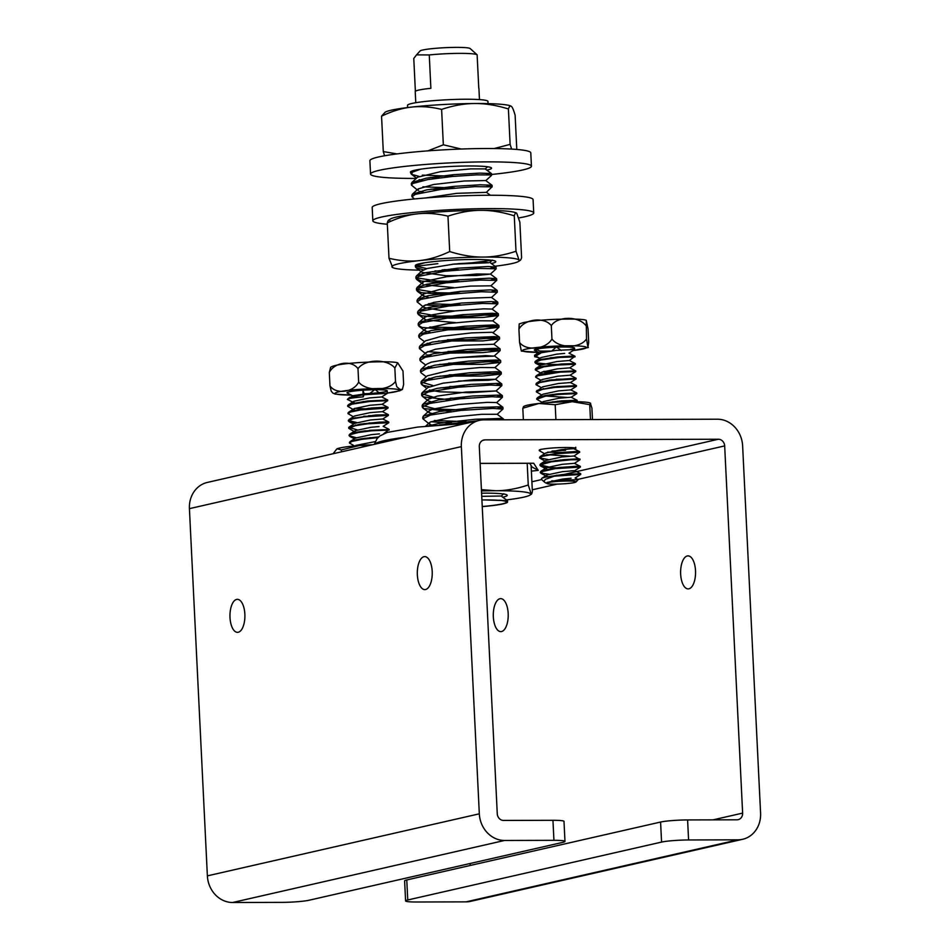 <?xml version="1.0" encoding="UTF-8"?>
<svg xmlns="http://www.w3.org/2000/svg" width="950" height="950" viewBox="0 0 950 950"><rect width="100%" height="100%" fill="white"/><g stroke="black" fill="none" stroke-linecap="round" stroke-linejoin="round"><path stroke-width="1.43" d="M488.062 103.621L487.956 101.413A40.268 3.646 177.2 0 0 447.557 99.738A40.268 3.646 177.2 0 0 407.514 105.343L407.621 107.552M479.465 99.596L478.931 88.469A31.884 2.886 177.2 0 0 478.764 88.196L477.126 54.815L470.143 48.533A25.175 2.28 177.2 0 0 449.777 47.5A25.175 2.28 177.2 0 0 422.679 50.029A25.175 2.28 177.2 0 0 420.078 50.979L416.527 54.863L429.258 54.946A31.884 2.886 -2.8 0 1 477.126 54.815M429.258 54.946L430.884 88.326A31.884 2.886 177.2 0 0 415.233 91.58L415.779 102.707M415.376 91.295L413.772 58.473L416.527 54.863M516.788 149.447L515.126 115.271C513.736 110.331 512.513 107.386 511.48 106.448C510.447 105.438 509.414 106.269 508.392 108.953C496.268 105.224 485.034 103.407 474.727 103.514C464.407 103.538 453.376 105.509 441.608 109.404C430.683 106.792 420.577 106.032 411.303 107.124C402.028 108.122 392.113 111.138 381.556 116.161L385.118 112.219A63.769 5.771 -2.8 0 1 411.303 107.124A63.769 5.771 -2.8 0 1 474.727 103.514A63.769 5.771 -2.8 0 1 510.91 106.067A63.769 5.771 -2.8 0 1 511.017 106.127M384.596 155.776L383.289 151.572L381.556 116.161M494.166 148.544L510.126 144.364L511.622 149.091M510.126 144.364L508.392 108.953M427.868 150.872L443.341 144.804L461.261 149.031M443.341 144.804L441.608 109.404M383.289 151.572L397.005 153.912M416.302 178.41A80.548 7.291 -2.8 0 1 370.548 174.076L369.894 160.728A80.548 7.291 -2.8 0 1 449.991 149.506A80.548 7.291 -2.8 0 1 530.789 152.855L531.442 166.203A80.548 7.291 -2.8 0 1 522.809 169.943A80.548 7.291 -2.8 0 1 488.348 174.788M370.548 174.076A80.548 7.291 -2.8 0 1 450.644 162.866A80.548 7.291 -2.8 0 1 531.442 166.203M412.169 173.09A40.613 3.669 -2.8 0 1 410.436 172.128A40.613 3.669 -2.8 0 1 450.822 166.476A40.613 3.669 -2.8 0 1 491.554 168.162A40.613 3.669 -2.8 0 1 487.207 170.038A40.613 3.669 -2.8 0 1 486.839 170.121M414.354 198.966L412.015 196.769L415.34 194.334L441.085 189.406L474.786 186.639L492.017 186.841L486.341 192.339M440.04 189.537L430.908 189.157M417.169 189.822L411.421 185.084L412.929 183.469L427.714 179.586L452.473 176.451L476.817 174.859L490.544 174.966L491.518 175.406L485.747 180.666M439.494 177.864L430.362 177.472M418.938 176.379L411.445 174.254L410.851 173.399L411.207 172.591L420.719 169.159M485.201 168.91L470.737 168.886L440.42 171.689L417.632 177.211M419.14 179.657L422.572 180.559M485.711 180.559L464.134 181.011L433.639 184.49L418.178 188.908L418.309 190.641M419.734 191.342L423.189 192.244M486.269 192.351L456.831 193.337L425.422 197.98M410.756 171.641L411.243 172.544M422.334 175.144L453.969 176.308M486.305 174.729L491.423 173.553L479.726 173.102L453.506 174.681L426.289 178.161L411.837 182.471L411.849 184.217M422.928 186.829L454.611 187.993M486.875 186.414L492.005 185.238L480.272 184.787L454.053 186.366L426.776 189.857L412.419 194.168L412.407 195.926M518.736 217.942A80.548 7.291 177.2 0 0 533.734 212.942L533.081 199.595A80.548 7.291 177.2 0 0 452.271 196.246A80.548 7.291 177.2 0 0 372.186 207.456L372.839 220.816A80.548 7.291 177.2 0 0 387.339 224.248M533.734 212.942A80.548 7.291 177.2 0 0 452.924 209.594A80.548 7.291 177.2 0 0 372.839 220.816M388.704 220.091L390.343 219.046A63.769 5.771 -2.8 0 1 417.347 213.857A63.769 5.771 -2.8 0 1 480.843 210.33A63.769 5.771 -2.8 0 1 516.135 212.895L516.788 213.358C515.921 212.337 515.09 213.156 514.271 215.828L516.004 251.239L519.08 260.086L520.161 260.395L518.51 261.44A63.769 5.771 177.2 0 0 519.08 260.086C519.935 261.119 520.778 260.288 521.597 257.616L519.864 222.217L516.788 213.358M514.271 215.828C502.229 212.076 491.079 210.247 480.843 210.33C470.606 210.342 459.646 212.289 447.973 216.161C436.929 213.548 426.716 212.776 417.347 213.857C407.966 214.842 397.943 217.859 387.267 222.87C388.075 220.198 388.918 219.367 389.785 220.4M387.267 222.87L389.001 258.281C400.045 260.894 410.258 261.666 419.627 260.585C429.008 259.587 439.031 256.583 449.706 251.572C461.759 255.324 472.898 257.153 483.134 257.07C493.371 257.058 504.331 255.111 516.004 251.239M447.973 216.161L449.706 251.572M519.08 260.086A63.769 5.771 177.2 0 0 483.134 257.07A63.769 5.771 177.2 0 0 419.627 260.585A63.769 5.771 177.2 0 0 392.065 267.128A63.769 5.771 177.2 0 0 392.718 267.591L389.001 258.281M392.718 267.591A63.769 5.771 177.2 0 0 419.164 270.121M442.082 269.907A63.769 5.771 177.2 0 0 447.486 269.729M494.974 266.238A63.769 5.771 177.2 0 0 518.51 261.44M491.364 263.542A40.268 3.646 177.2 0 0 495.271 261.096A40.268 3.646 177.2 0 0 472.981 259.481A40.268 3.646 177.2 0 0 424.923 262.734A40.268 3.646 177.2 0 0 416.195 266.273M458.149 263.649L469.241 263.15L492.029 260.3M424.911 262.723L424.591 262.782A40.268 3.646 177.2 0 0 415.352 265.572A40.268 3.646 177.2 0 0 416.195 266.261L437.855 263.661M439.411 425.006L477.529 420.791M451.535 423.213L430.979 421.729M429.697 424.329L422.881 418.76L430.504 415.043L461.071 410.4L493.026 408.417L502.871 409.129M450.953 411.528L423.914 408.536L422.322 407.075L429.459 403.477L459.681 398.798L491.91 396.732L502.407 397.302L496.601 402.669M450.383 399.855L423.593 396.946L421.753 395.39L428.426 391.923L458.292 387.196L490.77 385.059L501.838 385.617L496.031 390.984M449.801 388.17L440.657 387.778M429.281 386.674L423.272 385.356L421.183 383.705L427.405 380.356L456.902 375.594L489.63 373.397L501.244 374.027L482.517 376.058L440.088 376.093M421.159 372.887L420.613 372.02L426.396 368.802L455.513 364.004L488.466 361.724L500.543 362.425L482.636 364.337L439.517 364.408M420.648 361.249L420.043 360.335L425.398 357.236L454.124 352.402L487.303 350.051L500.092 350.657L482.742 352.616L448.305 353.115L427.583 351.631M426.253 354.219L419.473 348.662L424.424 345.669L452.746 340.812L486.115 338.39L499.522 338.984L482.849 340.896L438.389 341.038M419.473 337.856L418.902 336.977L423.463 334.115L451.357 329.211L484.928 326.729L498.999 327.204L482.944 329.175L448.756 329.793L421.942 327.406L418.332 325.292L422.512 322.549L449.979 317.621L483.728 315.067L498.429 315.519L483.027 317.454L448.982 318.119L421.729 315.804L417.762 313.607L421.586 310.994L448.614 306.031L482.517 303.406L497.859 303.822L492.041 309.189M445.787 306.375L425.291 304.902M491.399 297.397L463.125 298.395L433.853 302.373L423.961 305.722L423.985 307.479L417.192 301.922L420.672 299.428L447.236 294.441L481.294 291.745L497.183 292.279M445.218 294.69L421.337 292.612L416.622 290.237L419.769 287.874L445.871 282.863L480.059 280.084L496.66 280.381L490.889 285.819M444.647 283.005L421.159 281.01L416.053 278.552L418.879 276.308L444.517 271.272L478.812 268.434L496.137 268.779L496.066 267.116M444.077 271.332L434.981 270.94M423.558 269.848L416.112 267.793L415.471 266.867L418.012 264.753L424.614 262.782M452.687 264.207L488.739 262.746L482.113 262.093L454.136 264.053L427.452 268.446L422.263 270.667M422.322 272.46L445.918 275.726L476.294 275.524L490.331 274.134L476.817 273.992L446.678 276.699L424.329 281.414L422.762 282.376L422.881 284.098L416.611 279.431M424.282 284.822L453.827 287.589M490.853 285.819L470.357 286.092L439.779 289.477L423.344 294.037L423.451 295.794L428.343 297.397M423.985 307.479L440.895 310.436L454.979 310.947M491.981 309.082L483.847 308.845L455.561 310.876L429.269 315.317L424.508 317.442L424.591 319.176L426.253 319.972L455.537 322.632M492.599 320.874L478.42 320.767L448.151 323.534L426.336 328.284L425.03 329.128L425.184 330.849L430.029 332.452M499.391 337.084L492.112 332.251L471.853 332.88L441.334 336.336L425.588 340.812L419.841 346.049M427.168 343.235L430.623 344.137M493.691 344.244L464.562 345.206L435.527 349.232L426.206 352.497M427.714 354.92L431.205 355.811M457.259 357.675L493.691 356.143L485.569 355.597L456.997 357.711L431.11 362.188L426.787 364.183M428.272 366.617L431.751 367.508M494.879 367.614L479.999 367.531L449.623 370.381L427.31 375.856M428.878 378.29L432.309 379.192M458.411 381.057L488.49 380.249L495.425 379.287L473.338 379.679L442.89 383.194L427.904 387.529L422.133 392.777L421.622 393.728L433.188 397.136M429.459 389.975L439.577 391.792L469.526 392.73L495.983 390.973L465.999 392.017L437.226 396.103L428.497 399.226M422.275 396.269L428.533 400.947L433.485 402.551M496.577 402.551L487.279 402.349L458.434 404.546L432.963 409.058L429.079 410.899L429.127 412.609L434.019 414.236M497.206 414.283L481.579 414.307L451.108 417.228L430.397 422.026L429.626 422.572L429.756 424.306L432.879 425.541M416.195 266.261L426.906 268.613M444.042 269.658L458.696 269.776M490.806 268.209L495.959 267.033L488.11 266.522L457.342 268.221L425.553 272.697L416.504 275.916L415.934 276.889L416.599 277.839L437.238 281.058L459.266 281.461M491.376 279.894L496.494 278.694L489.167 278.196L458.731 279.822L426.669 284.252L417.038 287.636L417.026 289.418L437.083 292.707L459.824 293.146M491.957 291.579L497.076 290.391L490.2 289.881L460.121 291.436L427.797 295.818L417.632 299.298L417.572 301.091M428.64 303.668L460.394 304.831M492.527 303.252L497.646 302.076L491.233 301.566L461.51 303.05L428.937 307.384L418.202 310.971L417.929 312.574L436.81 315.982L471.497 316.303L498.287 313.844L492.242 313.251L462.899 314.664L430.077 318.951L418.724 322.703L418.724 324.461M429.78 327.037L471.283 328.011L498.857 325.529L493.252 324.947L464.289 326.277L431.241 330.517L419.282 334.388L419.294 336.146M447.486 339.756L471.069 339.72L499.427 337.214L494.238 336.633L465.678 337.891L432.416 342.083L419.853 346.073L419.876 347.819M448.067 351.441L470.844 351.429L499.997 348.899L495.211 348.329L467.056 349.517L433.604 353.649L420.423 357.758L420.446 359.504M448.637 363.126L470.63 363.126L500.567 360.584L496.161 360.014L468.433 361.131L434.803 365.216L420.981 369.443L421.016 371.189M449.207 374.811L470.392 374.834L497.384 373.184L501.137 372.269L497.099 371.711L469.811 372.756L436.003 376.782L421.551 381.116L421.04 382.019L432.642 385.451M449.777 386.496L464.324 386.614M496.577 385.047L501.707 383.954L498.026 383.408L471.188 384.382L437.226 388.348L422.144 392.789M450.348 398.181L464.883 398.299M497.147 396.72L502.277 395.639L498.94 395.105L472.554 396.008L438.449 399.914L422.691 404.486L422.192 405.412L436.062 409.058L465.452 409.984M497.729 408.405L502.859 407.324L499.831 406.802L473.919 407.633L439.684 411.481L423.261 416.159L423.32 417.917M434.34 420.506L466.011 421.669M500.508 419.805L503.429 418.997L500.721 418.499L475.273 419.259L440.931 423.059L427.69 426.016M405.804 437.154C386.994 439.565 376.509 441.952 374.348 444.327M483.989 419.853L717.381 419.211A26.849 23.809 -102.9 0 1 742.627 445.859L760.582 813.057A26.849 23.809 -102.9 0 1 742.615 839.301A26.849 23.809 -102.9 0 1 737.948 839.824L688.584 839.966L687.598 819.933L736.974 819.803A6.709 5.949 77.1 0 0 738.138 819.672A6.709 5.949 77.1 0 0 742.627 813.105L724.672 445.906A6.709 5.949 77.1 0 0 718.366 439.244L484.975 439.874A6.709 5.949 77.1 0 0 483.799 440.016A6.709 5.949 77.1 0 0 479.311 446.571L497.266 813.77A6.709 5.949 77.1 0 0 503.583 820.432L552.947 820.301L553.933 840.322L504.557 840.465A26.849 23.809 -102.9 0 1 479.322 813.818L461.356 446.619A26.849 23.809 -102.9 0 1 479.322 420.375A26.849 23.809 -102.9 0 1 483.989 419.853M479.322 420.375L207.385 482.422A26.849 23.809 77.1 0 0 189.418 508.654L207.373 875.864A26.849 23.809 77.1 0 0 232.619 902.5L281.984 902.369A20.14 1.817 -2.8 0 0 309.011 900.244L562.816 842.353A20.14 1.817 -2.8 0 0 564.977 841.415A20.14 1.817 -2.8 0 0 553.933 840.322M432.202 571.413A16.506 7.469 89.8 0 1 424.816 589.606A16.506 7.469 89.8 0 1 417.299 573.123A16.506 7.469 89.8 0 1 424.721 556.605A16.506 7.469 89.8 0 1 432.202 571.413M244.862 614.151A16.506 7.469 89.8 0 1 237.476 632.344A16.506 7.469 89.8 0 1 229.959 615.861A16.506 7.469 89.8 0 1 237.381 599.343A16.506 7.469 89.8 0 1 244.862 614.151M687.598 819.933A20.14 1.817 177.2 0 0 660.582 822.047L661.568 842.08L407.752 899.982L406.766 879.949A20.14 1.817 177.2 0 0 404.617 880.887L405.591 900.921A20.14 1.817 -2.8 0 0 416.634 902.001L466.011 901.871A26.849 23.809 77.1 0 0 470.678 901.336L742.615 839.301M661.568 842.08A20.14 1.817 -2.8 0 1 688.584 839.966M405.591 900.921A20.14 1.817 -2.8 0 1 407.752 899.982M470.119 863.491L470.214 865.474M680.651 574.085A16.506 7.469 89.8 0 1 688.038 555.893A16.506 7.469 89.8 0 1 695.519 570.701A16.506 7.469 89.8 0 1 688.133 588.893A16.506 7.469 89.8 0 1 680.651 574.085M493.323 616.823A16.506 7.469 89.8 0 1 500.697 598.631A16.506 7.469 89.8 0 1 508.179 613.439A16.506 7.469 89.8 0 1 500.793 631.631A16.506 7.469 89.8 0 1 493.323 616.823M564.977 841.415L564.003 821.382A20.14 1.817 177.2 0 0 552.947 820.301M406.766 879.949L660.582 822.047M565.594 450.288L552.057 451.072M539.362 450.371A20.14 1.817 -2.8 0 1 539.256 450.193A20.14 1.817 -2.8 0 1 540.752 449.421M544.599 453.756L539.291 450.656L540.764 449.421C548.364 448.056 557.697 447.426 568.777 447.533A16.506 1.496 -2.8 0 1 575.842 448.4A16.506 1.496 -2.8 0 1 574.501 449.065M531.371 471.129L538.246 470.381L533.698 463.244L532.38 463.244M538.246 470.381L532.071 467.02L529.696 463.291M354.445 445.93L349.469 443.032L351.868 441.453L361.784 439.351L377.969 437.629M369.692 438.354L364.859 438.271M356.155 437.724L349.113 435.682L350.158 434.649L358.411 432.499L371.438 430.801L389.156 430.041L364.491 430.92M354.089 431.431L348.757 428.343L355.348 425.671L367.686 423.807L388.787 422.702L387.671 421.895L379.371 422.144L359.884 424.187L348.781 427.369L357.129 429.851M368.968 423.676L364.123 423.581M355.442 423.035L348.389 421.016L352.664 418.867L363.957 416.872L388.431 415.352L388.407 414.699L375.618 415.031L351.666 418.475L348.448 420.601L356.772 422.512M368.612 416.326L363.779 416.231M353.364 416.741L348.032 413.654L350.443 412.062L360.371 409.973L388.087 408.013L382.446 411.647L370.191 412.633L354.54 415.993M368.232 408.987L354.742 408.334M352.996 409.414L347.7 406.303L351.928 404.178L370.025 401.423L387.695 400.674L387.683 400.021L367.436 401.019L350.479 403.916L348.329 404.819L347.807 405.983M367.852 401.636L363.078 401.541M347.463 399.261L349.707 397.373L363.114 394.808L387.327 393.324M367.436 394.298L364.194 394.262M347.569 393.181A20.14 1.817 -2.8 0 1 347.463 393.134A20.14 1.817 -2.8 0 1 347.284 393.062A20.14 1.817 -2.8 0 1 347.011 392.789A20.14 1.817 -2.8 0 1 362.888 390.224L364.277 394.012L353.079 395.675M387.291 393.371L381.698 396.957L369.491 397.931L353.911 401.244L353.982 402.741L355.822 403.334M387.659 400.71L382.054 404.296L369.764 405.294L354.267 408.607L354.303 410.079L356.202 410.673M355.181 417.62L356.559 418.024M388.407 415.399L382.791 418.986L370.441 419.983L354.92 423.32M355.537 424.971L356.915 425.363M379.074 426.526L370.963 427.31L355.312 430.647L355.395 432.096M355.894 432.309L357.271 432.701M379.43 433.877L371.26 434.661L355.573 438.045M356.25 439.66L357.639 440.052M375.202 441.619L355.977 445.372M364.277 394.012L363.221 396.898L362.888 390.224A20.14 1.817 -2.8 0 1 387.244 390.818A20.14 1.817 -2.8 0 1 364.183 393.751M395.497 381.378L396.756 386.674L399.891 389.405L402.396 389.452L403.643 384.418L402.99 371.058L397.706 362.769L394.844 368.03L395.497 381.378C388.871 391.162 366.225 391.602 358.649 382.09C353.602 392.457 335.956 394.761 329.959 385.843L331.218 391.127L332.785 393.039L335.397 394.155M374.656 389.749L369.764 393.478M379.003 392.694L375.321 389.738M394.844 368.03C387.279 358.518 364.622 358.946 357.996 368.742L358.649 382.09M357.996 368.742C351.999 359.812 334.364 362.116 329.306 372.483L329.959 385.843M329.306 372.483L330.624 367.401M547.639 452.164L568.349 452.592M576.092 452.212L579.619 451.666L575.201 451.571L563.861 452.283L541.393 455.976L539.6 457.342L540.217 458.043L548.008 459.515M560.168 460.014L568.682 459.931M576.389 459.551L579.999 459.052L577.671 458.874L563.516 459.681L546.654 461.997L540.574 463.909L539.968 464.847L548.376 466.866M560.512 467.364L569.026 467.281M576.757 466.901L580.355 466.391L576.448 466.248L558.648 467.566L542.438 470.535L540.348 472.031L543.234 473.468L548.744 474.192M560.844 474.715L580.688 473.741L562.816 474.513L545.158 477.185L541.832 478.266L541.334 479.275L544.635 482.244L544.029 480.961L545.656 479.216L554.372 476.164A20.14 1.817 177.2 0 0 545.181 477.185M554.396 476.164L580.699 474.442L556.13 475.273M547.022 476.449L541.096 473.421L540.36 472.696L541.096 471.806L555.002 468.683L580.414 467.056L574.762 470.678L562.483 471.663L546.915 474.976L547.022 476.449L547.913 476.805M560.583 468.017L547.734 467.459L540.681 466.058L540.075 464.989L551.451 461.795L571.009 459.776L580.058 459.705L574.418 463.339L580.319 466.355M560.239 460.679L555.382 460.584M544.967 461.094L539.648 457.995L542.129 456.38L556.522 453.708L579.488 452.283L574.026 455.988L561.711 456.986L546.084 460.382M559.835 453.328L555.002 453.245M551.772 480.819L554.491 480.902M578.134 479.655L560.156 480.201L546.238 483.027A15.105 1.366 -2.8 0 1 563.207 481.128A15.105 1.366 -2.8 0 1 576.021 481.983A15.105 1.366 -2.8 0 1 564.526 483.752A15.105 1.366 -2.8 0 1 548.209 483.942L546.915 483.503L548.209 483.942M545.787 482.992L544.635 482.232M546.238 483.027L546.915 483.503M564.68 353.388L556.747 354.16L541.108 357.532M541.714 359.159L543.115 359.551M571.781 364.076L575.332 363.577L569.359 360.513L557.009 361.522L541.417 364.919M542.082 366.498L543.495 366.89M572.126 371.426L575.7 370.916L569.727 367.864L557.46 368.849L541.88 372.174L541.963 373.635M542.462 373.849L543.851 374.241M572.458 378.765L576.056 378.266L570.083 375.202L557.816 376.2L542.236 379.525L536.453 383.206L536.156 384.204M542.83 381.188L544.207 381.579M556.581 386.579L575.427 385.854L576.365 385.581L570.439 382.553L558.244 383.527L542.616 386.864L536.501 391.566M543.186 388.538L544.564 388.93M573.183 393.454L576.769 392.956L570.796 389.892L558.493 390.889L542.961 394.214M543.543 395.877L567.079 397.433M573.551 400.805L577.137 400.294L571.164 397.231L558.909 398.228L543.222 401.613M579.619 451.666L573.681 448.649L561.414 449.635L545.846 452.96L540.241 456.534M546.404 454.634L569.952 456.19M546.749 461.973L548.15 462.365M574.406 463.327L562.21 464.312L546.582 467.626L546.618 469.086M547.153 469.312L548.53 469.716M570.677 470.879L574.762 470.678L580.652 473.694M571.069 478.218L562.732 479.026L547.105 482.446M536.833 355.787L536.513 349.113L541.856 352.438L534.684 356.725L538.602 357.604M550.632 357.734L560.061 357.39M571.437 356.737L574.809 356.298L573.099 356.072L557.211 356.986L539.184 359.741L535.61 361.059L534.957 361.867L536.121 362.829L550.964 364.468L564.074 364.456M575.296 363.529L561.296 364.004L542.165 366.486L535.931 368.434L535.42 369.562M543.709 371.379L564.347 371.806M575.664 370.88L558.742 371.604L545.656 373.255L536.987 375.381L535.788 376.889M556.225 379.24L564.727 379.145M576.021 378.231L549.468 380.059L536.607 383.099M576.365 385.581L553.529 386.923L536.999 390.45M556.938 393.918L565.44 393.834M576.733 392.92L557.686 393.846L544.932 395.604L537.403 397.765L536.869 398.917M557.306 401.268L565.808 401.185M577.101 400.259L561.818 400.829L545.929 402.836M535.527 356.048L534.636 355.181L538.353 353.186L556.106 350.384L574.619 349.541L574.572 348.08A20.14 1.817 -2.8 0 1 570.368 349.41M550.157 351.061L545.419 351.12A20.14 1.817 -2.8 0 1 541.951 351.096A20.14 1.817 -2.8 0 1 539.564 351.013M534.791 350.396A20.14 1.817 -2.8 0 1 534.648 350.336A20.14 1.817 -2.8 0 1 536.513 349.113A20.14 1.817 -2.8 0 1 559.075 347.071A20.14 1.817 -2.8 0 1 574.572 348.08M550.24 351.049A20.14 1.817 -2.8 0 1 548.957 351.084M538.733 352.391L521.372 351.096L519.579 342.487C526.288 351.464 546.191 349.315 551.95 338.996C559.075 348.614 580.331 348.567 586.518 338.889L587.919 347.094L588.703 342.297L588.05 328.938L586.245 320.328L586.518 338.889M556.13 347.166L551.962 350.835M561.236 350.455L556.641 347.142M585.865 325.541C578.728 315.911 557.484 315.97 551.297 325.636L551.95 338.996M551.297 325.636C544.599 316.659 524.685 318.808 518.926 329.128L519.579 342.487M518.926 329.128L519.211 323.926L523.414 322.572C530.349 321.112 540.443 320.055 553.696 319.402C572.577 318.761 583.419 319.069 586.245 320.328M554.432 402.254L577.173 400.959L577.125 400.294M557.341 401.921L552.508 401.826M542.094 402.337L536.762 399.249L545.336 396.197L558.232 394.452L576.804 393.609L576.769 392.956M571.164 397.242L576.769 393.644L552.14 394.488M541.737 394.998L536.394 391.911L542.367 389.369L554.479 387.469L576.436 386.27L551.76 387.137M541.369 387.647L536.073 384.714L539.802 382.565L550.774 380.546L576.08 378.919L576.056 378.266M556.261 379.893L551.428 379.798M541.001 380.297L535.681 377.221L537.7 375.772L560.536 372.103L575.736 371.581M555.904 372.543L542.367 371.913M540.657 372.958L535.325 369.871L543.923 366.807L556.819 365.073L575.367 364.23L575.332 363.577M555.548 365.204L550.703 365.109M542.034 364.562L534.957 362.532L540.93 359.991L559.835 357.414L574.999 356.891L550.347 357.77M367.757 400.995L376.711 400.876M384.121 400.52L387.659 400.021M368.184 408.334L376.782 408.239M384.512 407.859L386.697 407.194L371.593 407.989L353.115 410.649L348.65 412.193L348.139 413.333M368.576 415.673L377.091 415.577M384.809 415.209L388.407 414.699M368.944 423.011L377.447 422.928M385.154 422.548L388.764 422.049M369.324 430.35L388.776 429.531L363.814 431.015L355.074 432.488L349.885 434.114L349.22 435.349M369.669 437.701L377.969 437.617M378.694 436.917L361.368 438.758L351.666 440.848L349.576 442.7M363.221 396.898C353.246 397.646 347.961 398.501 347.356 399.475L348.721 400.057M333.141 453.72L336.739 449.029A33.559 3.04 -2.8 0 1 336.739 449.029A33.559 3.04 -2.8 0 1 337.119 448.827A33.559 3.04 -2.8 0 1 359.67 445.479L341.383 449.896L337.119 448.827M341.383 449.896L341.478 451.82M368.956 445.562L359.67 445.479A33.559 3.04 -2.8 0 1 372.626 444.719M590.674 403.358L589.736 404.641L572.316 401.696A33.559 3.04 -2.8 0 1 590.283 403.049L591.909 408.037L592.467 419.556M523.367 406.742L524.079 406.291A33.559 3.04 -2.8 0 1 538.852 403.489A33.559 3.04 -2.8 0 1 572.316 401.696L555.192 404.724L538.852 403.489L522.809 408.227L523.367 419.746M522.809 408.227L523.735 406.944M555.192 404.724L555.916 419.651M589.736 404.641L590.472 419.556M481.412 489.642L495.71 490.734A63.769 5.771 177.2 0 0 481.484 490.96M506.386 499.914A63.769 5.771 177.2 0 0 529.934 495.116A63.769 5.771 177.2 0 0 530.587 493.881A63.769 5.771 177.2 0 0 495.71 490.734C505.851 490.746 516.693 488.834 528.247 484.987L531.311 494.249L529.934 495.116M502.787 497.218A40.268 3.646 177.2 0 0 506.694 494.772A40.268 3.646 177.2 0 0 485.129 493.145A40.268 3.646 177.2 0 0 481.591 493.181M530.587 493.881C531.228 494.914 531.822 494.107 532.368 491.447L531.097 465.488M507.371 500.697L484.856 499.926M482.244 506.623A40.268 3.646 177.2 0 0 507.549 501.992A40.268 3.646 177.2 0 0 499.237 500.199M481.923 499.949A39.271 3.551 177.2 0 1 484.999 499.926A39.271 3.551 -2.8 0 1 506.516 502.194A39.271 3.551 -2.8 0 1 482.244 506.528M501.125 496.019L481.745 496.327M528.247 484.987L527.191 463.291M565.761 447.474L565.107 447.782M461.356 446.619L189.418 508.654M479.322 813.818L207.373 875.864M504.557 840.465L232.619 902.5M737.948 839.824L466.011 901.871M742.627 813.105L713.011 819.862M724.672 445.906L577.671 479.441M557.234 484.096L532.285 489.796M718.366 439.244L560.072 475.356M541.654 479.56L531.893 481.781M484.975 439.874L482.695 440.396M533.698 463.244L480.13 463.386M386.424 393.181A32.039 2.897 177.2 0 0 396.221 389.179A32.039 2.897 177.2 0 0 360.394 389.286A32.039 2.897 177.2 0 0 335.492 392.896A32.039 2.897 177.2 0 0 351.358 395.093M573.123 350.514A32.039 2.897 177.2 0 0 575.273 345.848A32.039 2.897 177.2 0 0 525.896 349.149A32.039 2.897 177.2 0 0 538.662 352.355M411.445 174.254L416.611 178.125M487.611 166.784L485.248 168.934M492.136 186.924L492.064 185.321M491.577 175.311L491.494 173.636M411.979 196.769L411.896 195.106M411.409 185.084L411.326 183.421M410.839 173.399L410.756 171.736M485.165 168.886L491.423 173.553M417.62 177.199L411.837 182.471M485.735 180.547L492.005 185.238M418.178 188.908L412.419 194.168M490.378 195.249L486.353 192.232M502.93 409.082L497.147 414.354M422.845 407.954L429.103 412.621M421.764 384.631L426.871 388.455M501.244 374.015L495.461 379.287M421.147 372.911L426.289 376.758M500.65 362.366L494.879 367.626M420.636 361.261L425.742 365.085M500.092 350.657L494.321 355.929M499.522 338.972L493.739 344.244M419.461 337.879L424.591 341.715M498.94 327.287L493.169 332.559M418.891 326.194L425.113 330.849M498.382 315.637L492.622 320.886M418.344 314.509L424.579 319.176M497.218 292.244L491.447 297.516M417.192 291.151L423.415 295.806M496.114 268.886L490.366 274.134M416.088 267.817L422.299 272.46M492.349 260.098L489.749 262.473M489.761 262.342L495.995 266.998M422.239 270.643L416.492 275.892M490.319 274.016L496.541 278.647M422.702 282.376L416.991 287.577M490.877 285.701L497.099 290.356M423.344 294.025L417.608 299.262M491.447 297.386L497.669 302.041M423.961 305.71L418.202 310.971M492.064 309.071L498.263 313.69M424.46 317.431L418.713 322.679M492.599 320.756L498.821 325.399M425.03 329.116L419.271 334.364M493.751 344.126L499.961 348.781M426.158 352.486L420.411 357.746M494.321 355.811L500.543 360.466M426.752 364.171L420.981 369.431M494.891 367.496L501.113 372.139M427.274 375.856L421.527 381.093M495.461 379.181L501.683 383.836M496.031 390.866L502.253 395.521M428.438 399.226L422.691 404.474M496.601 402.551L502.823 407.206M429.044 410.899L423.284 416.159M497.147 414.236L503.381 418.902M429.602 422.572L425.588 426.218M503.536 419.793L503.488 418.997M503.001 408.987L502.918 407.312M502.431 397.302L502.348 395.628M501.861 385.617L501.778 383.954M501.291 373.932L501.208 372.269M500.721 362.247L500.638 360.584M500.139 350.562L500.068 348.899M499.569 338.889L499.486 337.214M498.999 327.204L498.916 325.529M498.429 315.519L498.346 313.844M497.859 303.834L497.776 302.159M497.289 292.149L497.206 290.474M496.719 280.464L496.636 278.801M422.845 418.76L422.762 417.098M422.263 407.075L422.192 405.412M421.693 395.39L421.61 393.728M421.123 383.705L421.04 382.043M420.553 372.032L420.47 370.358M419.983 360.347L419.9 358.673M419.413 348.662L419.33 346.988M418.843 336.977L418.76 335.303M418.273 325.292L418.19 323.617M417.691 313.607L417.62 311.944M417.121 301.922L417.038 300.259M416.551 290.237L416.468 288.574M415.981 278.552L415.898 276.889M415.411 266.879L415.352 265.572M466.284 423.356L417.644 427.072L387.244 432.404L379.81 435.991L377.103 438.603L374.253 444.351M480.13 463.422L533.045 463.279M349.826 436.43L354.445 438.781M389.12 429.388L383.669 433.746M388.764 422.738L383.147 426.324L389.108 429.364M349.089 421.729L353.721 424.08M348.08 399.724L353.982 402.741M347.308 393.051L353.198 396.019M402.325 389.5L399.689 390.806L386.674 393.193M351.429 395.129L335.243 394.119M397.706 362.769C392.991 361.534 380.071 361.463 358.957 362.567C337.44 364.111 331.716 366.142 330.553 367.448M539.6 457.342L539.636 458.007M539.956 464.692L539.992 465.346M540.324 472.031L540.348 472.696M579.643 451.701L579.678 452.366M574.038 455.988L580.034 459.681M580.367 466.391L580.391 467.032M580.723 473.741L580.759 474.394M576.021 481.983L578.146 479.667M540.574 463.909L546.179 460.322M540.989 471.2L546.582 467.626M541.666 478.372L546.927 475M578.099 479.536L575.106 478.016L580.699 474.442M546.464 482.849L547.259 482.339M574.584 349.588L568.979 353.174L574.904 356.191M541.203 357.473L535.61 361.059M541.536 364.848L535.931 368.434M541.88 372.174L536.287 375.749M542.949 394.214L537.356 397.789M543.329 401.553L540.574 403.311M573.669 448.637L575.771 447.296M573.04 350.574L588.394 347.498M534.933 361.867L534.957 362.461M535.289 369.218L535.325 369.871M535.646 376.556L535.681 377.221M536.014 383.907L536.038 384.501M536.37 391.246L536.406 391.911M536.726 398.596L536.762 399.249M574.976 356.226L569.359 360.513M575.688 370.916L575.724 371.569M576.413 385.605L576.448 386.27M534.601 355.181L534.684 356.725M387.244 390.818L387.363 393.324M347.641 405.65L347.676 406.303M348.009 412.989L348.032 413.654M348.365 420.339L348.389 420.992M348.721 427.678L348.757 428.343M349.077 435.029L349.113 435.682M349.446 442.367L349.469 443.032M388.051 407.36L388.075 408.001M353.162 395.628L351.025 396.981M381.698 396.957L387.624 399.986M353.911 401.244L348.329 404.819M382.054 404.296L387.992 407.312M354.255 408.607L348.65 412.193M382.446 411.635L388.372 414.663M354.599 415.957L348.994 419.544M382.791 418.986L388.728 422.014M354.908 423.32L349.291 426.918M355.312 430.647L349.719 434.221M355.68 437.986L350.075 441.572M356.024 445.336L355.205 445.859M534.684 350.336L540.55 353.317M539.933 358.293L535.658 356.108M540.301 365.631L535.61 363.256M569.727 367.864L575.344 364.266M570.083 375.202L575.7 371.616M570.439 382.553L576.056 378.967M570.796 389.892L576.413 386.306M575.997 401.719L577.137 400.995M545.324 468.421L540.681 466.058M507.549 501.992L507.49 500.781M501.184 496.137L503.797 493.751M507.395 500.662L501.173 496.019"/></g></svg>
